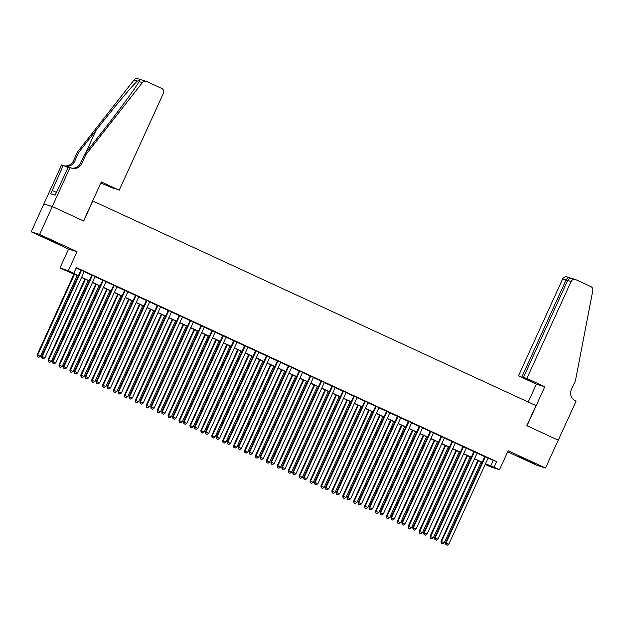 <?xml version="1.0" encoding="UTF-8"?>
<svg xmlns="http://www.w3.org/2000/svg" width="624" height="624" viewBox="0 0 624 624"><rect width="100%" height="100%" fill="white"/><g stroke="black" fill="none" stroke-linecap="round" stroke-linejoin="round"><path stroke-width="0.94" d="M47.822 239.125L58.289 243.633L44.148 236.98L40.903 235.708L47.822 239.125M525.369 459.631L535.837 464.139L521.695 457.486L518.443 456.214L525.369 459.631M78.265 275.964L59.951 268.031L68.367 270.621L78.359 275.761M70.036 167.521L52.26 206.528L83.53 220.966L101.306 181.958L119.207 190.226L163.394 93.257A3.674 3.604 107.1 0 0 161.647 88.405L146.749 81.526A3.674 3.604 107.1 0 0 142.412 82.602L85.894 154.604L81.83 163.519A8.58 8.416 -72.9 0 1 70.637 167.794L68.383 167.006L55.123 195.203L50.731 193.853L63.266 165.43L61.62 164.923L31.2 231.816L68.585 249.085L59.951 268.031M507.663 451.831L537.124 465.426L545.54 468.023L508.154 450.762L499.52 469.708L491.104 467.111L485.644 464.591L489.06 465.644L485.394 463.952M485.839 464.162L485.644 464.591M43.898 203.954L52.315 206.552L39.616 234.413L31.2 231.816M52.315 206.552L83.694 221.044L92.836 200.983L535.993 405.608L526.851 425.669L558.23 440.162L545.54 468.023M84.232 271.541L80.964 270.036M95.144 276.588L91.884 275.075M106.064 281.627L102.796 280.121M116.977 286.666L113.708 285.16M127.889 291.704L124.628 290.199M138.809 296.743L135.541 295.238M149.721 301.782L146.461 300.277M160.641 306.829L157.373 305.315M171.553 311.867L168.285 310.362M182.465 316.906L179.205 315.401M193.385 321.945L190.117 320.44M204.298 326.984L201.037 325.478M215.218 332.023L211.949 330.517M226.13 337.069L222.862 335.556M237.042 342.108L233.782 340.603M247.962 347.147L244.694 345.641M258.874 352.186L255.614 350.68M269.786 357.224L266.526 355.719M280.706 362.263L277.438 360.758M291.619 367.31L288.358 365.797M302.539 372.349L299.27 370.843M313.451 377.387L310.19 375.882M324.363 382.426L321.103 380.921M335.283 387.465L332.015 385.96M346.195 392.512L342.935 390.998M357.115 397.55L353.847 396.037M368.027 402.589L364.759 401.084M378.94 407.628L375.679 406.123M389.86 412.667L386.591 411.161M400.772 417.706L397.511 416.2M411.692 422.752L408.424 421.239M422.604 427.791L419.336 426.278M433.516 432.83L430.256 431.324M444.436 437.869L441.168 436.363M455.348 442.907L452.088 441.402M466.268 447.946L463 446.441M477.181 452.993L473.912 451.48M488.023 458.18L496.603 461.62L76.362 267.571L73.819 273.14M76.167 268L80.894 270.192M84.162 271.697L91.814 275.231M95.074 276.736L102.726 280.27M105.994 281.775L113.646 285.308M116.906 286.814L124.558 290.347M127.826 291.86L135.47 295.386M138.739 296.899L146.39 300.433M149.651 301.938L157.303 305.471M160.571 306.977L168.223 310.51M171.483 312.016L179.135 315.549M182.395 317.054L190.047 320.588M193.315 322.101L200.967 325.627M204.227 327.14L211.879 330.673M215.147 332.179L222.799 335.712M226.06 337.217L233.711 340.751M236.972 342.256L244.624 345.79M247.892 347.295L255.544 350.828M258.804 352.342L266.456 355.867M269.724 357.38L277.368 360.914M280.636 362.419L288.288 365.953M291.548 367.458L299.2 370.991M302.468 372.497L310.12 376.03M313.381 377.536L321.032 381.069M324.301 382.582L331.945 386.108M335.213 387.621L342.865 391.154M346.125 392.66L353.777 396.193M357.045 397.699L364.697 401.232M367.957 402.737L375.609 406.271M378.877 407.776L386.521 411.31M389.789 412.823L397.441 416.348M400.702 417.862L408.353 421.395M411.622 422.9L419.273 426.434M422.534 427.939L430.186 431.473M433.454 432.978L441.098 436.511M444.366 438.017L452.018 441.55M455.278 443.063L462.93 446.597M466.198 448.102L473.85 451.636M477.11 453.141L484.762 456.674M488.093 458.032L484.832 456.518M68.585 249.085L77.002 251.675L39.616 234.413M77.002 251.675L68.367 270.621M496.603 461.62L494.06 467.189L499.52 469.708M482.134 462.446L474.482 458.913M471.214 457.408L463.562 453.874M460.301 452.369L452.65 448.835M449.381 447.33L441.737 443.797M438.469 442.283L430.817 438.758M427.557 437.245L419.905 433.711M416.637 432.206L408.985 428.672M405.725 427.167L398.073 423.634M394.805 422.128L387.161 418.595M383.893 417.089L376.241 413.556M372.98 412.043L365.329 408.517M362.06 407.004L354.409 403.471M351.148 401.965L343.496 398.432M340.228 396.926L332.584 393.393M329.316 391.888L321.664 388.354M318.404 386.849L310.752 383.315M307.484 381.802L299.832 378.277M296.572 376.763L288.92 373.23M285.659 371.725L278.008 368.191M274.739 366.686L267.088 363.152M263.827 361.647L256.175 358.114M252.907 356.608L245.255 353.075M241.995 351.562L234.343 348.028M231.083 346.523L223.431 342.989M220.163 341.484L212.511 337.951M209.251 336.445L201.599 332.912M198.331 331.406L190.687 327.873M187.418 326.368L179.767 322.834M176.506 321.321L168.854 317.788M165.586 316.282L157.934 312.749M154.674 311.243L147.022 307.71M143.754 306.205L136.11 302.671M132.842 301.166L125.19 297.632M121.93 296.127L114.278 292.594M111.01 291.08L103.358 287.547M100.097 286.042L92.446 282.508M89.177 281.003L81.533 277.469M485.488 463.757L494.06 467.189M81.619 277.267L89.271 280.8M92.539 282.305L100.191 285.839M103.451 287.352L111.103 290.885M114.371 292.391L122.015 295.924M125.284 297.43L132.935 300.963M136.196 302.468L143.848 306.002M147.116 307.507L154.768 311.041M158.028 312.546L165.68 316.079M168.948 317.593L176.592 321.126M179.86 322.631L187.512 326.165M190.772 327.67L198.424 331.204M201.692 332.709L209.344 336.242M212.605 337.748L220.256 341.281M223.517 342.787L231.169 346.32M234.437 347.833L242.089 351.367M245.349 352.872L253.001 356.405M256.269 357.911L263.921 361.444M267.181 362.95L274.833 366.483M278.093 367.988L285.745 371.522M289.013 373.027L296.665 376.561M299.926 378.074L307.577 381.607M310.846 383.113L318.49 386.646M321.758 388.151L329.41 391.685M332.67 393.19L340.322 396.724M343.59 398.229L351.242 401.762M354.502 403.276L362.154 406.801M365.422 408.314L373.066 411.848M376.334 413.353L383.986 416.887M387.247 418.392L394.898 421.925M398.167 423.431L405.818 426.964M409.079 428.47L416.731 432.003M419.999 433.516L427.643 437.042M430.911 438.555L438.563 442.088M441.823 443.594L449.475 447.127M452.743 448.633L460.395 452.166M463.655 453.671L471.307 457.205M474.568 458.71L482.219 462.244M493.186 460.567L490.651 466.136M484.864 456.448L445.52 542.786L446.09 542.966L485.402 456.698M446.074 544.736L447.166 545.243L446.074 544.736L446.09 542.966L448.812 544.222L488.132 457.954M445.52 542.786L445.848 544.666M447.166 545.243L448.812 544.222M477.844 460.465L440.973 541.382L444.265 542.818L481.112 461.978M478.382 460.715L441.535 541.562L441.301 543.262L442.619 543.839L441.527 543.332M444.265 542.818L442.619 543.839M441.301 543.262L440.973 541.382M526.89 378.472L571.085 281.51L567.684 280.457L523.489 377.426L526.89 378.472L544.791 386.74L527.015 425.747L558.285 440.185L576.069 401.177L575.468 400.897A8.58 8.416 107.1 0 1 571.381 389.571L575.445 380.656L592.8 290.566A3.674 3.604 107.1 0 0 590.78 286.556L575.882 279.677A3.674 3.604 107.1 0 0 571.085 281.51M528.232 402.028L536.383 384.142L544.791 386.74M536.383 384.142L518.482 375.874L530.938 381.108L523.489 377.426M521.875 376.927L566.069 279.958L562.669 278.912A3.674 3.604 -72.9 0 1 567.029 276.916L570.18 277.922C568.526 277.345 567.154 278.031 566.069 279.958L567.59 280.667M518.482 375.874L562.669 278.912M573.16 278.834C570.679 278.015 568.854 278.554 567.684 280.457M119.207 190.226L106.751 184.993L114.286 188.471M114.192 188.674L100.823 183.019M85.894 154.604L84.646 154.222L101.977 132.14C118.599 111.056 136.126 87.181 139.082 81.572L139.573 80.722L137.319 81.026C132.046 85.917 112.554 109.192 96.057 130.315L78.725 152.396L74.662 161.312A8.58 8.416 -72.9 0 1 64.366 165.937M78.725 152.396L77.477 152.006L73.414 160.93A8.58 8.416 -72.9 0 1 64.069 165.805M71.05 167.973A8.58 8.416 -72.9 0 0 80.59 163.137L84.646 154.222M137.319 81.026L133.996 80.005L77.477 152.006M52.26 206.528L43.844 203.931M68.094 167.653L63.266 165.43M133.996 80.005A3.674 3.604 -72.9 0 1 137.888 78.757L146.305 81.354M56.394 192.418L52.252 190.507M473.951 451.409L434.6 537.748L435.17 537.919L474.482 451.659M435.162 539.698L436.254 540.197L435.162 539.698L435.17 537.919L437.9 539.183L477.212 452.915M434.6 537.748L434.928 539.627M436.254 540.197L437.9 539.183M463.031 446.371L423.688 532.709L424.258 532.88L463.57 446.62M424.242 534.659L425.334 535.158L424.242 534.659L424.258 532.88L426.988 534.144L466.3 447.876M423.688 532.709L424.016 534.589M425.334 535.158L426.988 534.144M452.119 441.332L412.768 527.67L413.338 527.842L452.65 441.574M413.33 529.612L414.422 530.119L413.33 529.612L413.338 527.842L416.068 529.105L455.38 442.837M412.768 527.67L413.104 529.542M414.422 530.119L416.068 529.105M441.199 436.293L401.856 522.623L402.425 522.803L441.737 436.535M402.41 524.573L403.502 525.08L402.41 524.573L402.425 522.803L405.155 524.059L444.467 437.798M401.856 522.623L402.184 524.503M403.502 525.08L405.155 524.059M466.931 455.426L430.053 536.344L433.352 537.779L470.192 456.94M467.462 455.676L430.622 536.523L430.381 538.223L431.699 538.801L430.607 538.294M433.352 537.779L431.699 538.801M430.381 538.223L430.053 536.344M456.011 450.388L419.141 531.305L422.44 532.74L459.28 451.893M456.55 450.637L419.71 531.476L419.468 533.185L420.787 533.754L419.695 533.255M422.44 532.74L420.787 533.754M419.468 533.185L419.141 531.305M445.099 445.349L408.221 526.266L411.52 527.701L448.36 446.854M445.637 445.598L408.79 526.438L408.556 528.146L409.874 528.715L408.782 528.216M411.52 527.701L409.874 528.715M408.556 528.146L408.221 526.266M434.187 440.31L397.309 521.227L400.608 522.662L437.447 441.815M434.717 440.552L397.878 521.399L397.636 523.099L398.954 523.676L397.862 523.169M400.608 522.662L398.954 523.676M397.636 523.099L397.309 521.227M430.287 431.246L390.944 517.585L391.513 517.764L430.825 431.496M391.498 519.535L392.59 520.042L391.498 519.535L391.513 517.764L394.235 519.02L433.555 432.76M390.944 517.585L391.271 519.464M392.59 520.042L394.235 519.02M423.267 435.271L386.396 516.181L389.688 517.616L426.535 436.777M423.805 435.513L386.958 516.36L386.724 518.06L388.042 518.638L386.95 518.131M389.688 517.616L388.042 518.638M386.724 518.06L386.396 516.181M419.375 426.208L380.024 512.546L380.593 512.717L419.905 426.457M380.585 514.496L381.677 515.003L380.585 514.496L380.593 512.717L383.323 513.981L422.635 427.713M380.024 512.546L380.351 514.426M381.677 515.003L383.323 513.981M412.355 430.225L375.476 511.142L378.776 512.577L415.615 431.738M412.885 430.474L376.046 511.321L375.804 513.022L377.122 513.599L376.038 513.092M378.776 512.577L377.122 513.599M375.804 513.022L375.476 511.142M408.455 421.169L369.112 507.507L369.681 507.679L408.993 421.418M369.665 509.457L370.757 509.956L369.665 509.457L369.681 507.679L372.411 508.942L411.723 422.674M369.112 507.507L369.439 509.387M370.757 509.956L372.411 508.942M401.435 425.186L364.564 506.103L367.864 507.538L404.703 426.699M401.973 425.435L365.134 506.275L364.892 507.983L366.21 508.56L365.118 508.053M367.864 507.538L366.21 508.56M364.892 507.983L364.564 506.103M397.543 416.13L358.199 502.468L358.761 502.64L398.081 416.38M358.753 504.418L359.845 504.917L358.753 504.418L358.761 502.64L361.491 503.903L400.803 417.635M358.199 502.468L358.527 504.348M359.845 504.917L361.491 503.903M390.523 420.147L353.644 501.064L356.944 502.499L393.791 421.652M391.061 420.397L354.214 501.236L353.98 502.944L355.298 503.513L354.206 503.014M356.944 502.499L355.298 503.513M353.98 502.944L353.644 501.064M386.623 411.091L347.279 497.429L347.849 497.601L387.161 411.333M347.833 499.372L348.925 499.879L347.833 499.372L347.849 497.601L350.579 498.865L389.891 412.597M347.279 497.429L347.607 499.301M348.925 499.879L350.579 498.865M379.61 415.108L342.732 496.025L346.031 497.461L382.871 416.614M380.141 415.358L343.301 496.197L343.06 497.905L344.378 498.475L343.286 497.975M346.031 497.461L344.378 498.475M343.06 497.905L342.732 496.025M375.71 406.052L336.367 492.383L336.937 492.562L376.249 406.294M336.921 494.333L338.013 494.84L336.921 494.333L336.937 492.562L339.659 493.818L378.979 407.558M336.367 492.383L336.695 494.263M338.013 494.84L339.659 493.818M368.69 410.069L331.82 490.979L335.111 492.422L371.959 411.575M369.229 410.311L332.389 491.158L332.147 492.859L333.466 493.436L332.374 492.929M335.111 492.422L333.466 493.436M332.147 492.859L331.82 490.979M364.798 401.006L325.447 487.344L326.017 487.523L365.329 401.255M326.009 489.294L327.101 489.801L326.009 489.294L326.017 487.523L328.747 488.779L368.059 402.519M325.447 487.344L325.775 489.224M327.101 489.801L328.747 488.779M357.778 405.031L320.9 485.94L324.199 487.375L361.039 406.536M358.316 405.272L321.469 486.119L321.227 487.82L322.553 488.397L321.461 487.89M324.199 487.375L322.553 488.397M321.227 487.82L320.9 485.94M353.878 395.967L314.535 482.305L315.104 482.477L354.416 396.217M315.089 484.255L316.181 484.762L315.089 484.255L315.104 482.477L317.834 483.74L357.146 397.472M314.535 482.305L314.863 484.185M316.181 484.762L317.834 483.74M346.858 399.984L309.988 480.901L313.287 482.336L350.126 401.497M347.396 400.234L310.557 481.081L310.315 482.781L311.633 483.358L310.541 482.851M313.287 482.336L311.633 483.358M310.315 482.781L309.988 480.901M342.966 390.928L303.623 477.266L304.184 477.438L343.504 391.178M304.177 479.216L305.269 479.716L304.177 479.216L304.184 477.438L306.914 478.702L346.226 392.434M303.623 477.266L303.95 479.146M305.269 479.716L306.914 478.702M335.946 394.945L299.068 475.862L302.367 477.298L339.214 396.451M336.484 395.195L299.637 476.034L299.403 477.742L300.721 478.319L299.629 477.812M302.367 477.298L300.721 478.319M299.403 477.742L299.068 475.862M332.046 385.889L292.703 472.228L293.272 472.399L332.584 386.139M293.257 474.178L294.349 474.677L293.257 474.178L293.272 472.399L296.002 473.663L335.314 387.395M292.703 472.228L293.03 474.107M294.349 474.677L296.002 473.663M325.034 389.906L288.155 470.824L291.455 472.259L328.294 391.412M325.564 390.156L288.725 470.995L288.483 472.703L289.801 473.273L288.709 472.774M291.455 472.259L289.801 473.273M288.483 472.703L288.155 470.824M321.134 380.851L281.791 467.181L282.36 467.36L321.672 381.092M282.344 469.131L283.436 469.638L282.344 469.131L282.36 467.36L285.082 468.624L324.402 382.356M281.791 467.181L282.118 469.061M283.436 469.638L285.082 468.624M314.114 384.868L277.243 465.785L280.535 467.22L317.382 386.373M314.652 385.117L277.813 465.956L277.571 467.665L278.889 468.234L277.797 467.735M280.535 467.22L278.889 468.234M277.571 467.665L277.243 465.785M310.222 375.812L270.871 462.142L271.44 462.322L310.752 376.054M271.432 464.092L272.524 464.599L271.432 464.092L271.44 462.322L274.17 463.577L313.482 377.317M270.871 462.142L271.206 464.022M272.524 464.599L274.17 463.577M303.202 379.829L266.323 460.738L269.623 462.173L306.462 381.334M303.74 380.071L266.893 460.918L266.651 462.618L267.977 463.195L266.885 462.688M269.623 462.173L267.977 463.195M266.651 462.618L266.323 460.738M299.302 370.765L259.958 457.103L260.528 457.283L299.84 371.015M260.512 459.053L261.604 459.56L260.512 459.053L260.528 457.283L263.258 458.539L302.57 372.278M259.958 457.103L260.286 458.983M261.604 459.56L263.258 458.539M292.282 374.79L255.411 455.699L258.71 457.135L295.55 376.295M292.82 375.032L255.98 455.879L255.739 457.579L257.057 458.156L255.965 457.649M258.71 457.135L257.057 458.156M255.739 457.579L255.411 455.699M288.389 365.726L249.046 452.065L249.608 452.236L288.928 365.976M249.6 454.015L250.692 454.522L249.6 454.015L249.608 452.236L252.338 453.5L291.65 367.232M249.046 452.065L249.374 453.944M250.692 454.522L252.338 453.5M281.369 369.743L244.491 450.661L247.79 452.096L284.638 371.257M281.908 369.993L245.06 450.84L244.826 452.54L246.145 453.118L245.053 452.611M247.79 452.096L246.145 453.118M244.826 452.54L244.491 450.661M277.477 360.688L238.126 447.026L238.696 447.197L278.008 360.937M238.688 448.976L239.772 449.475L238.688 448.976L238.696 447.197L241.426 448.461L280.738 362.193M238.126 447.026L238.454 448.906M239.772 449.475L241.426 448.461M270.457 364.705L233.579 445.622L236.878 447.057L273.718 366.21M270.988 364.954L234.148 445.793L233.906 447.502L235.225 448.079L234.133 447.572M236.878 447.057L235.225 448.079M233.906 447.502L233.579 445.622M266.557 355.649L227.214 441.987L227.783 442.159L267.095 355.898M227.768 443.937L228.86 444.436L227.768 443.937L227.783 442.159L230.513 443.422L269.825 357.154M227.214 441.987L227.542 443.867M228.86 444.436L230.513 443.422M259.537 359.666L222.667 440.583L225.958 442.018L262.805 361.171M260.075 359.915L223.236 440.755L222.994 442.463L224.312 443.032L223.22 442.533M225.958 442.018L224.312 443.032M222.994 442.463L222.667 440.583M255.645 350.61L216.294 436.94L216.863 437.12L256.175 350.852M216.856 438.89L217.948 439.397L216.856 438.89L216.863 437.12L219.593 438.376L258.905 352.115M216.294 436.94L216.629 438.82M217.948 439.397L219.593 438.376M248.625 354.627L211.747 435.544L215.046 436.979L251.885 356.132M249.163 354.877L212.316 435.716L212.074 437.424L213.4 437.993L212.308 437.494M215.046 436.979L213.4 437.993M212.074 437.424L211.747 435.544M244.725 345.563L205.382 431.902L205.951 432.081L245.263 345.813M205.936 433.852L207.028 434.359L205.936 433.852L205.951 432.081L208.681 433.337L247.993 347.077M205.382 431.902L205.709 433.781M207.028 434.359L208.681 433.337M237.713 349.588L200.834 430.498L204.134 431.933L240.973 351.094M238.243 349.83L201.404 430.677L201.162 432.377L202.48 432.955L201.388 432.448M204.134 431.933L202.48 432.955M201.162 432.377L200.834 430.498M233.813 340.525L194.47 426.863L195.039 427.042L234.351 340.774M195.023 428.813L196.115 429.32L195.023 428.813L195.039 427.042L197.761 428.298L237.073 342.038M194.47 426.863L194.797 428.743M196.115 429.32L197.761 428.298M226.793 344.549L189.922 425.459L193.214 426.894L230.061 346.055M227.331 344.791L190.484 425.638L190.25 427.339L191.568 427.916L190.476 427.409M193.214 426.894L191.568 427.916M190.25 427.339L189.922 425.459M222.901 335.486L183.55 421.824L184.119 421.996L223.431 335.735M184.111 423.774L185.195 424.281L184.111 423.774L184.119 421.996L186.849 423.259L226.161 336.991M183.55 421.824L183.877 423.704M185.195 424.281L186.849 423.259M215.881 339.503L179.002 420.42L182.302 421.855L219.141 341.016M216.411 339.752L179.572 420.599L179.33 422.3L180.648 422.877L179.556 422.37M182.302 421.855L180.648 422.877M179.33 422.3L179.002 420.42M211.981 330.447L172.637 416.785L173.207 416.957L212.519 330.697M173.191 418.735L174.283 419.234L173.191 418.735L173.207 416.957L175.937 418.22L215.249 331.952M172.637 416.785L172.965 418.665M174.283 419.234L175.937 418.22M204.961 334.464L168.09 415.381L171.382 416.816L208.229 335.969M205.499 334.714L168.659 415.553L168.418 417.261L169.736 417.838L168.644 417.331M171.382 416.816L169.736 417.838M168.418 417.261L168.09 415.381M201.068 325.408L161.717 411.746L162.287 411.918L201.599 325.658M162.279 413.696L163.371 414.196L162.279 413.696L162.287 411.918L165.017 413.182L204.329 326.914M161.717 411.746L162.053 413.626M163.371 414.196L165.017 413.182M194.048 329.425L157.17 410.342L160.469 411.778L197.309 330.931M194.587 329.675L157.739 410.514L157.505 412.222L158.824 412.792L157.732 412.292M160.469 411.778L158.824 412.792M157.505 412.222L157.17 410.342M190.148 320.369L150.805 406.7L151.375 406.879L190.687 320.611M151.359 408.65L152.451 409.157L151.359 408.65L151.375 406.879L154.105 408.135L193.417 321.875M150.805 406.7L151.133 408.58M152.451 409.157L154.105 408.135M183.136 324.386L146.258 405.304L149.557 406.739L186.397 325.892M183.667 324.636L146.827 405.475L146.585 407.183L147.904 407.753L146.812 407.254M149.557 406.739L147.904 407.753M146.585 407.183L146.258 405.304M179.236 315.323L139.893 401.661L140.462 401.84L179.774 315.572M140.447 403.611L141.539 404.118L140.447 403.611L140.462 401.84L143.185 403.096L182.504 316.836M139.893 401.661L140.221 403.541M141.539 404.118L143.185 403.096M172.216 319.348L135.346 400.257L138.637 401.692L175.484 320.853M172.754 319.589L135.907 400.436L135.673 402.137L136.991 402.714L135.899 402.207M138.637 401.692L136.991 402.714M135.673 402.137L135.346 400.257M168.324 310.284L128.973 396.622L129.542 396.802L168.854 310.534M129.535 398.572L130.627 399.079L129.535 398.572L129.542 396.802L132.272 398.057L171.584 311.797M128.973 396.622L129.301 398.502M130.627 399.079L132.272 398.057M161.304 314.309L124.426 395.218L127.725 396.653L164.564 315.814M161.834 314.551L124.995 395.398L124.753 397.098L126.071 397.675L124.987 397.168M127.725 396.653L126.071 397.675M124.753 397.098L124.426 395.218M157.404 305.245L118.061 391.583L118.63 391.755L157.942 305.495M118.615 393.533L119.707 394.04L118.615 393.533L118.63 391.755L121.36 393.019L160.672 306.751M118.061 391.583L118.388 393.463M119.707 394.04L121.36 393.019M150.384 309.262L113.513 390.179L116.813 391.615L153.652 310.775M150.922 309.512L114.083 390.359L113.841 392.059L115.159 392.636L114.067 392.129M116.813 391.615L115.159 392.636M113.841 392.059L113.513 390.179M146.492 300.206L107.141 386.545L107.71 386.716L147.03 300.456M107.702 388.495L108.794 388.994L107.702 388.495L107.71 386.716L110.44 387.98L149.752 301.712M107.141 386.545L107.476 388.424M108.794 388.994L110.44 387.98M139.472 304.223L102.593 385.141L105.893 386.576L142.74 305.729M140.01 304.473L103.163 385.312L102.929 387.02L104.247 387.59L103.155 387.091M105.893 386.576L104.247 387.59M102.929 387.02L102.593 385.141M135.572 295.168L96.229 381.506L96.798 381.677L136.11 295.417M96.782 383.456L97.874 383.955L96.782 383.456L96.798 381.677L99.528 382.941L138.84 296.673M96.229 381.506L96.556 383.386M97.874 383.955L99.528 382.941M128.56 299.185L91.681 380.102L94.981 381.537L131.82 300.69M129.09 299.434L92.251 380.273L92.009 381.982L93.327 382.551L92.235 382.052M94.981 381.537L93.327 382.551M92.009 381.982L91.681 380.102M124.66 290.129L85.316 376.459L85.886 376.639L125.198 290.371M85.87 378.409L86.962 378.916L85.87 378.409L85.886 376.639L88.608 377.894L127.928 291.634M85.316 376.459L85.644 378.339M86.962 378.916L88.608 377.894M117.64 294.146L80.769 375.063L84.061 376.498L120.908 295.651M118.178 294.395L81.338 375.235L81.097 376.943L82.415 377.512L81.323 377.013M84.061 376.498L82.415 377.512M81.097 376.943L80.769 375.063M113.747 285.082L74.396 371.42L74.966 371.6L114.278 285.332M74.958 373.37L76.05 373.877L74.958 373.37L74.966 371.6L77.696 372.856L117.008 286.595M74.396 371.42L74.724 373.3M76.05 373.877L77.696 372.856M106.727 289.107L69.849 370.016L73.148 371.452L109.988 290.612M107.258 289.349L70.418 370.196L70.177 371.896L71.495 372.473L70.411 371.966M73.148 371.452L71.495 372.473M70.177 371.896L69.849 370.016M102.827 280.043L63.484 366.382L64.054 366.561L103.366 280.293M64.038 368.332L65.13 368.839L64.038 368.332L64.054 366.561L66.784 367.817L106.096 281.557M63.484 366.382L63.812 368.261M65.13 368.839L66.784 367.817M95.807 284.06L58.937 364.978L62.236 366.413L99.076 285.574M96.346 284.31L59.506 365.157L59.264 366.857L60.583 367.435L59.491 366.928M62.236 366.413L60.583 367.435M59.264 366.857L58.937 364.978M91.915 275.005L52.572 361.343L53.134 361.514L92.453 275.254M53.126 363.293L54.218 363.792L53.126 363.293L53.134 361.514L55.864 362.778L95.176 276.51M52.572 361.343L52.9 363.223M54.218 363.792L55.864 362.778M84.895 279.022L48.017 359.939L51.316 361.374L88.163 280.535M85.433 279.271L48.586 360.118L48.352 361.819L49.67 362.396L48.578 361.889M51.316 361.374L49.67 362.396M48.352 361.819L48.017 359.939M80.995 269.966L41.652 356.304L42.221 356.476L81.533 270.215M42.206 358.254L43.298 358.753L42.206 358.254L42.221 356.476L44.951 357.739L84.263 271.471M41.652 356.304L41.98 358.184M43.298 358.753L44.951 357.739M73.983 273.983L37.105 354.9L40.404 356.335L77.243 275.488M74.513 274.232L37.674 355.072L37.432 356.78L38.75 357.349L37.658 356.85M40.404 356.335L38.75 357.349M37.432 356.78L37.105 354.9M74.662 161.312L73.414 160.93M80.59 163.137L81.83 163.519M142.412 82.602L139.082 81.572M96.057 130.315L85.862 152.669M572.637 278.639L575.437 279.505"/></g></svg>
